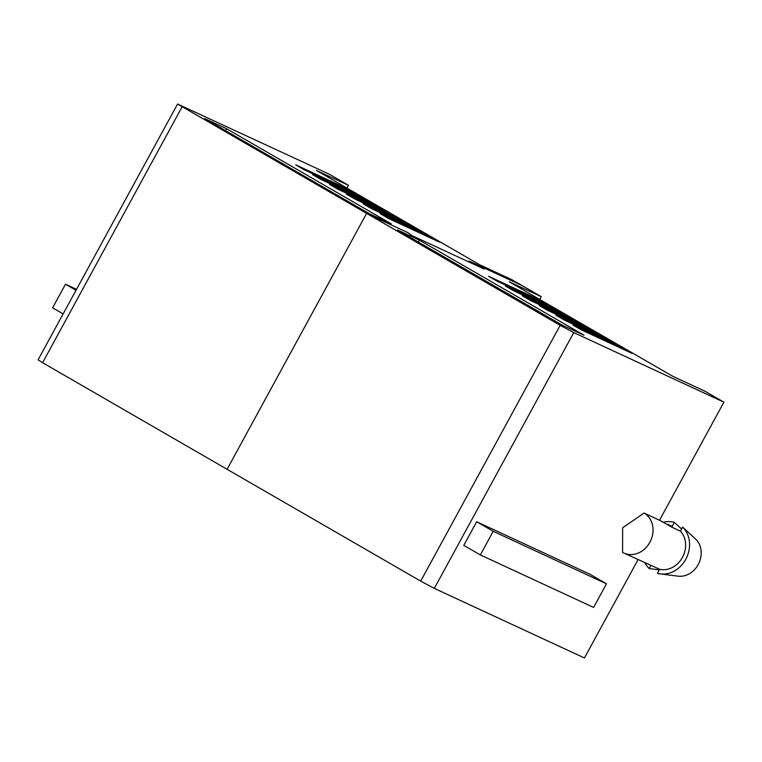 <?xml version="1.0" encoding="UTF-8"?>
<svg xmlns="http://www.w3.org/2000/svg" width="762" height="762" viewBox="0 0 762 762"><rect width="100%" height="100%" fill="white"/><g stroke="black" fill="none" stroke-linecap="round" stroke-linejoin="round"><path stroke-width="1.14" d="M623.878 553.079A22.431 19.088 -65.1 0 1 622.583 552.402L622.63 527.78L644.042 513.055A22.431 19.088 -65.1 0 1 649.862 542.287A22.431 19.088 -65.1 0 1 623.878 553.079L659.654 569.281A22.431 19.088 -65.1 0 0 682.447 557.393A22.431 19.088 -65.1 0 0 680.428 531.171L671.874 527.209L659.568 520.179M663.845 522.161A26.918 22.908 114.9 0 1 674.36 522.351L681.599 529.019M723.9 402.174L573.767 332.594L560.156 325.336L177.565 104.032L329.26 174.203L348.463 185.29L316.401 170.431L479.879 264.871L511.94 279.73L522.037 285.56L469.135 261.042L522.037 285.56L541.23 296.647L509.168 281.797L672.646 376.228L704.707 391.087L723.9 402.174L659.53 520.236L644.042 513.055M573.767 332.594L434.311 588.388L584.435 657.968L638.042 559.651M463.791 545.354L476.66 521.751L589.931 574.243L606.476 583.806L593.598 607.419L480.336 554.917L463.791 545.354M541.23 296.647L539.706 299.437M434.311 588.388L420.691 581.13L227.095 469.297L366.56 213.503L408.232 232.82L366.56 213.503L227.095 469.297L42.605 362.712L182.061 106.918M469.135 261.042L484.118 269.024L411.461 235.353L484.118 269.024L469.135 261.042M411.461 235.353L408.232 232.82L411.461 235.353M606.581 338.671L615.182 343.643L564.642 320.221L556.041 315.249L606.581 338.671L606.152 339.461M589.702 328.927L598.303 333.899L547.764 310.467L539.163 305.495L589.702 328.927L589.274 329.708M572.824 319.173L581.435 324.145L530.885 300.723L522.284 295.751L572.824 319.173L572.395 319.964M555.946 309.429L564.556 314.401L514.007 290.97L505.406 285.998L555.946 309.429L555.517 310.21M539.067 299.676L547.678 304.648L497.138 281.216L488.528 276.254L539.067 299.676L538.648 300.457M397.459 229.953L562.099 325.06L584.006 335.213L419.367 240.106L397.459 229.953M623.459 348.425L632.06 353.397L581.52 329.965L572.919 325.003L623.459 348.425L623.03 349.206M476.66 521.751L493.214 531.304L480.336 554.917M493.214 531.304L606.476 583.806M667.207 524.104L672.151 526.399L674.36 522.351M418.328 242.002L419.367 240.106M659.301 569.919L649.176 568.538L650.967 565.252M649.176 568.538A26.918 22.908 114.9 0 1 644.985 562.861M660.406 573.929L678.113 576.167A21.307 18.136 -65.1 0 0 698.554 563.89A21.307 18.136 -65.1 0 0 696.43 539.867L682.628 527.133A26.918 22.908 114.9 0 1 686.562 557.736A26.918 22.908 114.9 0 1 660.406 573.929A26.918 22.908 114.9 0 1 657.444 573.319L659.654 569.281M682.628 527.133L680.428 531.171M413.814 227.314L422.415 232.286L371.875 208.864L363.274 203.892L413.814 227.314L413.385 228.105M396.935 217.57L405.536 222.542L354.997 199.111L346.396 194.139L396.935 217.57L396.507 218.351M380.057 207.816L388.668 212.788L338.118 189.367L329.517 184.394L380.057 207.816L379.628 208.597M363.179 198.063L371.789 203.035L321.24 179.613L312.639 174.641L363.179 198.063L362.75 198.853M346.3 188.319L354.911 193.291L304.362 169.859L295.761 164.887L346.3 188.319L345.872 189.1M204.692 118.596L369.332 213.703L391.239 223.857L226.6 128.749L204.692 118.596M430.692 237.068L439.293 242.04L388.753 218.608L380.152 213.636L430.692 237.068L430.263 237.849M177.565 104.032L38.1 359.826L42.605 362.712M348.463 185.29L346.939 188.071M63.132 313.906L52.607 307.829L65.484 284.216L76.01 290.293M76.533 289.331L65.484 284.216M225.562 130.645L226.6 128.749M560.156 325.336L420.691 581.13"/></g></svg>
